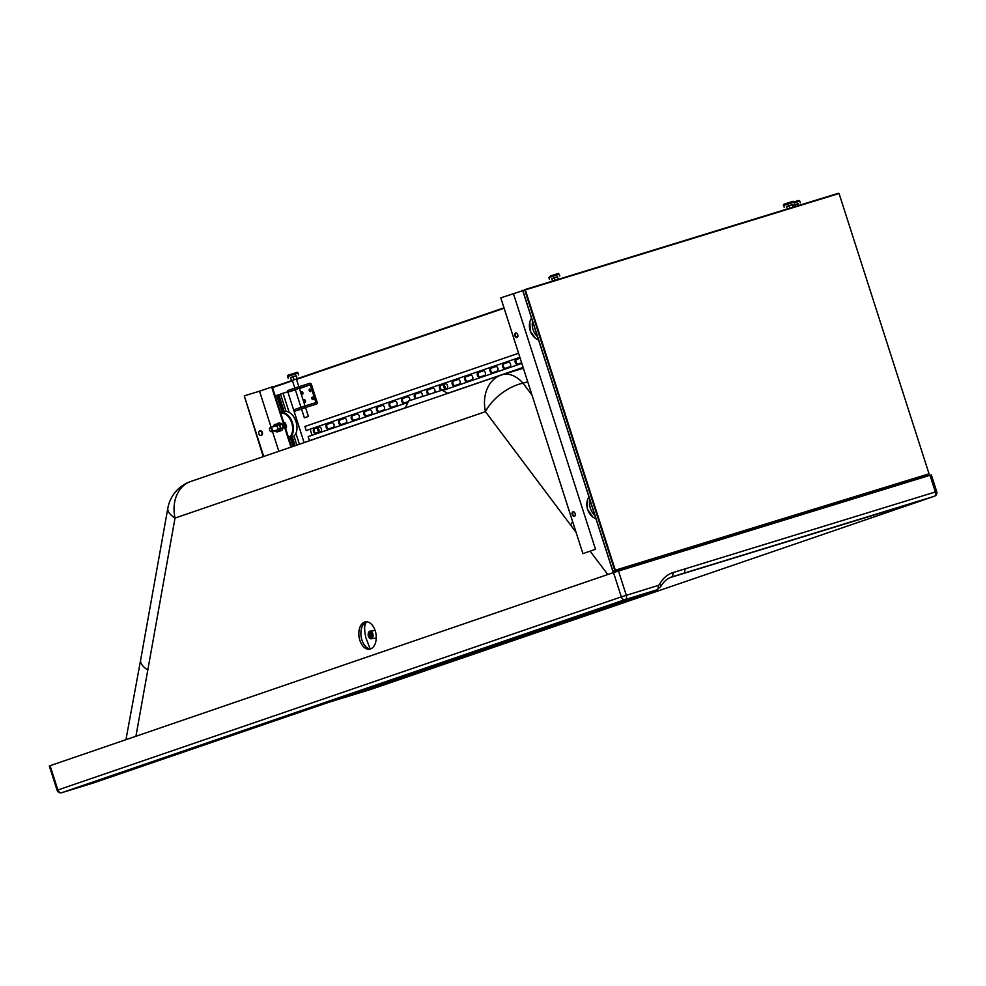 <?xml version="1.0" encoding="UTF-8"?>
<svg xmlns="http://www.w3.org/2000/svg" width="986" height="986" viewBox="0 0 986 986"><rect width="100%" height="100%" fill="white"/><g stroke="black" fill="none" stroke-linecap="round" stroke-linejoin="round"><path stroke-width="1.48" d="M366.619 621.796A13.829 8.578 -98.1 0 0 361.11 636.463A13.829 8.578 -98.1 0 0 370.514 648.985M887.301 510.884L893.489 510.082C910.3 504.228 907.613 504.684 885.403 511.438L884.122 511.857M332.455 701.046L401.24 678.799L399.724 677.986M936.7 491.595L935.357 491.977A3.722 2.329 -107.1 0 1 934.297 496.278A3.722 2.896 -108.9 0 0 934.358 496.254L934.358 496.254A3.722 3.722 0 0 0 936.7 491.595L931.339 474.882L613.502 572.558L49.3 765.962L57.102 790.267A3.722 3.722 0 0 0 61.748 792.695L61.748 792.695A3.722 2.329 72.9 0 1 61.526 792.744M50.076 765.678L57.878 789.983L57.102 790.267M613.502 572.558L621.303 596.875L57.878 789.983A3.722 2.896 71.1 0 0 61.785 792.682L93.497 782.933L656.923 589.825A3.722 2.329 -107.1 0 0 657.995 585.524L621.303 596.875A3.722 2.896 71.1 0 0 623.867 599.574A3.722 2.896 71.1 0 0 625.223 599.562A3.722 2.329 72.9 0 0 626.295 595.261L618.481 570.956M370.995 689.337A3.722 2.896 -108.9 0 1 370.933 689.362L370.933 689.362A3.722 2.896 -108.9 0 1 370.859 689.387A3.722 2.329 -107.1 0 1 370.81 689.399A3.722 2.329 -107.1 0 0 370.81 689.399L370.81 689.399A3.722 3.722 0 0 0 370.933 689.362L934.358 496.254M93.448 782.958L657.07 589.776A7.974 6.212 71.1 0 1 656.923 589.825L625.223 599.562L61.785 792.682A3.722 2.329 72.9 0 1 61.748 792.695L93.448 782.958A3.722 2.329 72.9 0 1 93.411 782.97A3.722 2.329 72.9 0 0 93.497 782.933A7.974 6.212 71.1 0 0 93.645 782.896A7.974 6.212 71.1 0 0 93.793 782.835M899.861 507.124L679.021 574.863L684.21 573.1L685.282 568.799L673.389 572.447A35.644 27.768 71.1 0 0 659.634 584.131A4.252 3.315 71.1 0 1 657.995 585.524M405.283 407.957L408.685 400.895L442.011 390.197L447.829 393.377M375.74 632.729A13.829 8.578 -98.1 0 0 365.572 621.846A13.829 8.578 -98.1 0 0 359.04 636.759A13.829 8.578 -98.1 0 0 369.491 649.232A13.829 8.578 -98.1 0 0 375.74 632.729M527.732 381.755L523.048 383.184A34.584 17.982 143.1 0 0 485.457 411.667L175.027 518.069A34.584 26.942 -108.9 0 1 190.668 481.513A34.584 34.584 0 0 0 167.842 508.135L167.842 508.135A34.584 12.769 10.2 0 0 175.027 518.069L135.932 736.246M858.301 497.289L857.228 496.389M655.296 558.421L656.121 559.395M909.425 481.575L909.067 480.465M909.782 481.476L909.425 480.355M913.8 480.231L913.443 479.122M911.976 480.798L911.619 479.689M280.542 394.215L278.804 394.819L284.202 411.655A13.299 8.332 -107.1 0 0 284.067 411.704M292.337 436.983L295.134 445.709M289.169 412.37L283.031 393.229L287.789 391.762L304.119 442.628M295.911 433.347L299.411 444.242M283.031 393.229L280.505 394.092L286.076 411.421M293.964 436.009L296.885 445.105M282.945 412.049L277.522 395.139L275.18 395.916M278.804 394.819L277.534 395.201M276.721 395.386L282.156 412.284M290.278 437.624L293.101 446.399M291.08 437.377L293.89 446.14M310.134 429.218L312.081 435.27M521.631 362.737L517.391 364.191A2.391 1.504 -107.1 0 1 517.367 364.204A2.391 1.504 -107.1 0 1 515.234 362.38A2.391 1.504 -107.1 0 1 515.924 359.631L520.164 358.189M508.394 362.219A2.391 1.504 -107.1 0 1 510.514 364.044A2.391 1.504 -107.1 0 1 509.824 366.792L504.783 368.517A2.391 1.504 -107.1 0 0 504.783 368.517A2.391 1.504 -107.1 0 1 502.626 366.706A2.391 1.504 -107.1 0 1 503.316 363.957L508.419 362.207A2.391 1.504 -107.1 0 0 508.357 362.232M495.785 366.545A2.391 1.504 -107.1 0 1 497.905 368.37A2.391 1.504 -107.1 0 1 497.215 371.106L492.174 372.844A2.391 1.504 -107.1 0 1 492.15 372.844A2.391 1.504 -107.1 0 1 490.017 371.019A2.391 1.504 -107.1 0 1 490.708 368.283L495.748 366.545A2.391 1.504 -107.1 0 0 495.748 366.545L495.81 366.533M483.177 370.859A2.391 1.504 -107.1 0 1 485.309 372.683A2.391 1.504 -107.1 0 1 484.607 375.432L479.566 377.157A2.391 1.504 -107.1 0 0 479.566 377.157A2.391 1.504 -107.1 0 1 477.409 375.346A2.391 1.504 -107.1 0 1 478.099 372.597L483.202 370.859A2.391 1.504 -107.1 0 0 483.14 370.872M470.568 375.185A2.391 1.504 -107.1 0 1 472.701 377.009A2.391 1.504 -107.1 0 1 471.998 379.758L466.957 381.483A2.391 1.504 -107.1 0 1 466.933 381.496A2.391 1.504 -107.1 0 1 464.8 379.672A2.391 1.504 -107.1 0 1 465.491 376.923L470.593 375.173A2.391 1.504 -107.1 0 0 470.532 375.198M457.96 379.511A2.391 1.504 -107.1 0 1 460.092 381.335A2.391 1.504 -107.1 0 1 459.39 384.072L454.349 385.809A2.391 1.504 -107.1 0 1 454.324 385.809A2.391 1.504 -107.1 0 1 452.192 383.985A2.391 1.504 -107.1 0 1 452.882 381.249L457.935 379.511A2.391 1.504 -107.1 0 0 457.935 379.511L457.985 379.499M445.352 383.825A2.391 1.504 -107.1 0 1 447.484 385.649A2.391 1.504 -107.1 0 1 446.781 388.398L441.74 390.123A2.391 1.504 -107.1 0 0 441.74 390.123A2.391 1.504 -107.1 0 1 439.583 388.311A2.391 1.504 -107.1 0 1 440.274 385.563L445.376 383.825A2.391 1.504 -107.1 0 0 445.327 383.837M434.703 392.305A2.391 1.504 -107.1 0 0 434.678 389.495A2.391 1.504 -107.1 0 0 432.743 388.151L427.665 389.889A2.391 1.504 -107.1 0 0 426.827 391.972A2.391 1.504 -107.1 0 0 428.232 394.338M422.291 396.249A2.391 1.504 -107.1 0 0 421.946 393.574A2.391 1.504 -107.1 0 0 420.135 392.477A2.391 1.504 -107.1 0 0 420.11 392.477L415.057 394.215A2.391 1.504 -107.1 0 0 414.206 396.125A2.391 1.504 -107.1 0 0 415.389 398.517M408.352 401.573L403.915 403.089A2.391 1.504 -107.1 0 0 403.915 403.089A2.391 1.504 -107.1 0 1 401.758 401.277A2.391 1.504 -107.1 0 1 402.448 398.529L407.501 396.803A2.391 1.504 -107.1 0 0 407.501 396.803L407.551 396.791A2.391 1.504 -107.1 0 1 409.301 397.839A2.391 1.504 -107.1 0 1 409.72 400.464M394.918 401.117A2.391 1.504 -107.1 0 1 397.05 402.941A2.391 1.504 -107.1 0 1 396.347 405.69L391.306 407.415A2.391 1.504 -107.1 0 1 391.282 407.428A2.391 1.504 -107.1 0 1 389.15 405.591A2.391 1.504 -107.1 0 1 389.84 402.855L394.893 401.129A2.391 1.504 -107.1 0 0 394.893 401.129L394.942 401.105M382.309 405.443A2.391 1.504 -107.1 0 1 384.441 407.267A2.391 1.504 -107.1 0 1 383.739 410.003L378.698 411.729A2.391 1.504 -107.1 0 0 378.698 411.729A2.391 1.504 -107.1 0 1 376.541 409.917A2.391 1.504 -107.1 0 1 377.244 407.181L382.334 405.431A2.391 1.504 -107.1 0 0 382.285 405.443M369.701 409.757A2.391 1.504 -107.1 0 1 371.833 411.581A2.391 1.504 -107.1 0 1 371.13 414.33L366.089 416.055A2.391 1.504 -107.1 0 1 366.065 416.067A2.391 1.504 -107.1 0 1 363.933 414.243A2.391 1.504 -107.1 0 1 364.635 411.495L369.676 409.769A2.391 1.504 -107.1 0 0 369.676 409.769L369.725 409.757M357.092 414.083A2.391 1.504 -107.1 0 1 359.224 415.907A2.391 1.504 -107.1 0 1 358.534 418.643L353.481 420.381A2.391 1.504 -107.1 0 0 353.481 420.381A2.391 1.504 -107.1 0 1 351.324 418.557A2.391 1.504 -107.1 0 1 352.027 415.821L357.117 414.071A2.391 1.504 -107.1 0 0 357.068 414.095M344.484 418.409A2.391 1.504 -107.1 0 1 346.616 420.233A2.391 1.504 -107.1 0 1 345.926 422.969L340.873 424.695A2.391 1.504 -107.1 0 0 340.873 424.695A2.391 1.504 -107.1 0 1 338.716 422.883A2.391 1.504 -107.1 0 1 339.418 420.147L344.459 418.409A2.391 1.504 -107.1 0 0 344.459 418.409L344.508 418.397M331.875 422.723A2.391 1.504 -107.1 0 1 334.007 424.547A2.391 1.504 -107.1 0 1 333.317 427.295L328.264 429.021A2.391 1.504 -107.1 0 1 328.239 429.033A2.391 1.504 -107.1 0 1 326.107 427.209A2.391 1.504 -107.1 0 1 326.81 424.461L331.851 422.735A2.391 1.504 -107.1 0 0 331.851 422.735L331.9 422.711M319.267 427.049A2.391 1.504 -107.1 0 1 321.399 428.873A2.391 1.504 -107.1 0 1 320.709 431.609L315.656 433.347A2.391 1.504 -107.1 0 0 315.656 433.347A2.391 1.504 -107.1 0 1 313.499 431.523A2.391 1.504 -107.1 0 1 314.201 428.787L319.304 427.037A2.391 1.504 -107.1 0 0 319.242 427.061M306.202 430.537L519.881 357.326L306.202 430.537L304.908 426.482L518.574 353.247M502.564 374.643L523.184 367.581M517.958 363.994A2.391 1.504 72.9 0 1 515.986 361.985A2.391 1.504 72.9 0 1 516.726 359.397L520.177 358.214M505.362 368.32A2.391 1.504 72.9 0 1 503.378 366.311A2.391 1.504 72.9 0 1 504.117 363.711L508.579 362.182M492.753 372.646A2.391 1.504 72.9 0 1 490.769 370.625A2.391 1.504 72.9 0 1 491.509 368.037L495.97 366.509M480.145 376.96A2.391 1.504 72.9 0 1 478.161 374.951A2.391 1.504 72.9 0 1 478.9 372.363L483.362 370.822M467.537 381.286A2.391 1.504 72.9 0 1 465.552 379.277A2.391 1.504 72.9 0 1 466.292 376.677L470.753 375.148M454.928 385.612A2.391 1.504 72.9 0 1 452.944 383.591A2.391 1.504 72.9 0 1 453.683 381.003L458.145 379.474M442.32 389.926A2.391 1.504 72.9 0 1 440.335 387.917A2.391 1.504 72.9 0 1 441.075 385.329L445.536 383.788M429.009 394.092A2.391 1.504 72.9 0 1 427.628 391.725A2.391 1.504 72.9 0 1 428.466 389.643L432.928 388.114M416.166 398.258A2.391 1.504 72.9 0 1 414.995 395.867A2.391 1.504 72.9 0 1 415.858 393.969L420.319 392.44M404.494 402.892A2.391 1.504 72.9 0 1 402.51 400.883A2.391 1.504 72.9 0 1 403.249 398.295L407.711 396.754M391.886 407.218A2.391 1.504 72.9 0 1 389.901 405.209A2.391 1.504 72.9 0 1 390.641 402.608L395.103 401.08M379.277 411.532A2.391 1.504 72.9 0 1 377.293 409.523A2.391 1.504 72.9 0 1 378.032 406.935L382.494 405.406M366.669 415.858A2.391 1.504 72.9 0 1 364.684 413.849A2.391 1.504 72.9 0 1 365.424 411.248L369.898 409.72M354.06 420.184A2.391 1.504 72.9 0 1 352.076 418.175A2.391 1.504 72.9 0 1 352.815 415.574L357.289 414.046M341.452 424.498A2.391 1.504 72.9 0 1 339.467 422.489A2.391 1.504 72.9 0 1 340.207 419.9L344.681 418.36M328.843 428.824A2.391 1.504 72.9 0 1 326.859 426.815A2.391 1.504 72.9 0 1 327.599 424.214L332.072 422.686M316.235 433.15A2.391 1.504 72.9 0 1 314.251 431.141A2.391 1.504 72.9 0 1 314.99 428.54L319.464 427.012M407.945 402.411L308.162 436.613L309.456 440.668L313.117 439.546M309.456 440.668L405.357 407.797M447.681 393.291L523.135 367.433M442.615 390.53L521.828 363.378M557.484 276.869L551.79 278.705M558.286 279.334L557.46 276.795L554.292 277.769L551.766 278.631L552.554 281.096M555.106 280.32L554.292 277.769M786.545 206.579L792.239 204.755M787.309 208.983L786.52 206.518L789.047 205.655L792.214 204.681L793.027 207.22M789.86 208.194L789.047 205.655M299.054 386.635L309.752 383.344A1.59 1.245 -108.9 0 1 311.44 384.503L317.122 402.226A1.59 1.245 -108.9 0 1 316.42 404.112L305.722 407.403L305.229 405.887L315.939 402.596L310.245 384.86L299.534 388.151L299.054 386.635L287.542 390.579L288.035 392.095L299.534 388.151M301.556 409.091L294.21 411.347L293.729 409.831L305.229 405.887M295.381 389.84L288.035 392.095M302.431 391.972A1.331 0.838 -107.1 0 0 302.949 393.66M312.919 397.37A1.331 0.838 -107.1 0 0 313.437 399.059M310.307 389.273A1.331 0.838 -107.1 0 0 310.836 390.961M305.031 400.082A1.331 0.838 -107.1 0 0 305.549 401.77M294.21 411.347L305.722 407.403M301.519 408.943L305.561 407.637M299.436 388.57L310.245 384.86M301.691 391.738A1.331 0.838 -107.1 0 0 302.492 394.277A1.331 0.838 -107.1 0 0 301.691 391.738M312.981 399.663A1.331 0.838 -107.1 0 0 312.192 397.136A1.331 0.838 -107.1 0 0 312.981 399.663M309.567 389.039A1.331 0.838 72.9 0 1 310.368 391.565A1.331 0.838 72.9 0 1 309.567 389.039M305.105 402.374A1.331 0.838 72.9 0 1 304.304 399.835A1.331 0.838 72.9 0 1 305.105 402.374M296.244 375.777L290.55 377.601M296.367 379.006L297.193 378.747L296.379 379.018L298.844 386.709L296.367 379.006L272.382 387.215L292.337 380.374M297.193 378.747L296.219 375.703L293.052 376.677L290.525 377.539L291.499 380.584M294.025 379.721L293.052 376.677M307.644 416.708L304.354 417.793L307.644 416.708M792.448 205.421L798.044 203.769M792.473 205.482L798.019 203.695L798.598 205.507M795.431 206.481L794.852 204.669M595.643 549.276L582.911 553.627L595.643 549.276M522.74 290.66L500.789 297.846L582.911 553.627M517.293 337.409A2.391 1.504 72.9 0 1 515.468 335.523A2.391 1.504 72.9 0 1 515.912 332.935M574.69 516.196A2.391 1.504 72.9 0 1 572.866 514.31A2.391 1.504 72.9 0 1 573.31 511.722M513.398 293.532L595.519 549.301M517.034 337.545A2.391 1.504 72.9 0 1 517.009 337.545A2.391 1.504 72.9 0 1 514.865 335.696A2.391 1.504 72.9 0 1 515.604 332.972A2.391 1.504 72.9 0 1 517.724 334.796A2.391 1.504 72.9 0 1 517.034 337.545M572.977 511.771A2.391 1.504 -107.1 0 0 572.274 514.507A2.391 1.504 -107.1 0 0 574.407 516.344A2.391 1.504 -107.1 0 0 575.134 513.607A2.391 1.504 -107.1 0 0 573.002 511.759A2.391 1.504 -107.1 0 0 572.977 511.771M532.588 321.35A13.299 10.365 71.1 0 0 537.493 336.608M594.891 515.407A13.299 10.365 -108.9 0 1 589.985 500.136M285.237 427.271L286.593 426.852L285.706 428.725M283.586 422.119L285.373 423.056L284.017 423.462M286.593 426.852L285.373 423.056M277.189 423.549L279.42 422.871L282.082 424.066L279.839 424.756L277.017 423.77M279.334 431.079L281.059 428.553L279.839 424.756M279.63 431.153L281.86 430.463L283.302 427.862L282.082 424.066M281.059 428.553L283.302 427.862M274.33 430.833L276.93 431.979L278.372 429.378L280.603 428.688L280.11 429.921A3.463 2.169 72.9 0 1 278.064 430.623M276.24 424.929A3.463 2.169 72.9 0 1 278.286 424.226L279.383 424.892L277.152 425.582L274.49 424.387L278.286 424.226M273.221 426.716A3.463 2.169 72.9 0 1 273.541 425.755A3.463 2.169 72.9 0 1 275.587 425.052A3.463 2.169 72.9 0 1 277.522 427.554L277.152 425.582M276.93 431.979L279.161 431.301L280.11 429.921M278.372 429.378L277.522 427.554A3.463 2.169 72.9 0 1 277.423 430.759A3.463 2.169 72.9 0 1 275.365 431.449A3.463 2.169 72.9 0 1 274.478 430.783M280.603 428.688L279.383 424.892M274.49 424.387L273.11 426.753M270.201 431.092A2.132 1.331 -107.1 0 0 270.275 431.178A2.132 1.331 -107.1 0 0 271.557 431.683A2.132 1.331 -107.1 0 0 272.185 429.218A2.132 1.331 -107.1 0 0 270.3 427.616A2.132 1.331 -107.1 0 0 269.535 428.75A2.132 1.331 -107.1 0 0 269.523 428.873M271.742 429.366A1.799 1.122 -107.1 0 0 270.509 427.986A1.799 1.122 -107.1 0 0 269.498 428.972A1.799 1.122 -107.1 0 0 270.127 431.018A1.799 1.122 -107.1 0 0 271.532 431.239A1.799 1.122 -107.1 0 0 271.742 429.366M271.15 427.357L259.528 391.183L272.259 386.845L291.56 446.929M278.828 451.292L272.444 431.412M290.969 447.139L271.668 387.017M263.718 456.481L244.269 395.867L259.528 391.183M259.86 430.87A2.391 1.861 71.1 0 0 261.364 435.418A2.391 1.861 71.1 0 0 259.86 430.87M263.25 456.641L244.269 395.867M259.577 430.981A2.391 1.861 -108.9 0 1 261.117 435.467M280.48 412.801L280.653 412.752A13.299 8.332 -107.1 0 1 292.46 422.821A13.299 8.332 -107.1 0 1 288.713 438.092L292.029 437.081A13.299 8.332 -107.1 0 0 292.189 437.032A13.299 8.332 -107.1 0 0 296.046 421.798A13.299 8.332 -107.1 0 0 284.227 411.655L280.653 412.752A13.299 8.332 -107.1 0 0 280.591 412.777M615.313 570.191L929.046 473.81L839.061 193.515L929.046 473.81L924.326 475.782L612.972 571.424L615.313 570.191L525.316 289.896L839.061 193.515M522.839 290.66L525.316 289.896M612.885 571.116L522.728 290.328M929.046 473.81L612.984 571.424M310.861 390.579L310.553 389.569M305.586 401.388L305.278 400.378M445.031 386.5A1.196 0.752 72.9 0 1 443.614 386.968A1.196 0.752 72.9 0 1 445.031 386.5M318.614 431.092A1.196 0.752 72.9 0 1 317.886 428.811A1.196 0.752 72.9 0 1 318.614 431.092M370.181 648.961L365.868 637.683C364.401 630.88 364.253 626.258 365.412 623.818L366.163 621.981M369.01 637.424A3.858 2.391 -98.1 0 0 369.109 637.585A3.858 2.391 -98.1 0 0 371.192 638.792L375.555 638.164A3.858 2.391 -98.1 0 0 376.245 637.893M375.148 630.596A3.858 2.391 -98.1 0 0 374.47 630.535L370.095 631.151A3.858 2.391 -98.1 0 0 369.836 631.225A3.858 2.391 -98.1 0 0 368.444 632.901A3.858 2.391 -98.1 0 0 368.382 633.086M371.192 638.792A3.858 2.391 -98.1 0 0 373.016 634.639A3.858 2.391 -98.1 0 0 370.095 631.151M369.528 631.792A3.328 2.058 81.9 0 1 372.301 636.044A3.328 2.058 81.9 0 1 368.912 637.276A3.328 2.058 81.9 0 1 368.333 633.246A3.328 2.058 81.9 0 1 369.528 631.792M370.403 632.605L369.577 632.371M370.872 632.876L368.752 633.271L370.884 632.975L369.725 632.309M370.884 632.963L371.611 634.195L368.493 634.602L369.183 636.981L371.278 637.498L371.611 634.195M369.577 637.104L371.71 636.796L369.553 637.067M371.623 633.986L368.493 634.602M368.69 634.405L371.599 633.579M368.813 633.702L371.291 633.308L368.542 634.01M370.391 632.593L369.503 632.729M371.944 636.192L369.171 636.586M371.944 636.143L369.146 636.549M371.969 635.477L368.875 635.921M372.005 635.428L368.85 635.871M371.845 634.725L368.702 635.169M371.87 634.664L368.702 635.12M371.636 633.936L368.69 634.355M370.859 632.852L369.109 633.098M657.07 589.776L660.694 586.67C663.442 581.789 667.128 578.535 671.725 576.946A31.922 24.872 71.1 0 1 672.329 576.748L934.297 496.278L370.859 689.387L328.301 702.463L370.81 689.399M929.995 475.264L935.357 491.977L685.282 568.799M660.694 586.67A3.722 1.898 -151.3 0 0 659.634 584.131M672.329 576.748L673.389 572.447M532.033 395.152L523.048 383.184A34.584 21.667 -107.1 0 0 502.157 374.766A34.584 21.667 -107.1 0 0 501.738 374.902A34.584 26.942 71.1 0 0 501.098 375.111A34.584 26.942 71.1 0 0 485.457 411.667L570.647 525.07A34.584 17.982 -36.9 0 1 572.632 521.606M570.647 525.07L576.07 532.317M590.109 551.174L607.807 574.518M125.949 739.673L140.628 660.053A34.584 12.769 10.2 0 0 147.814 669.987M515.924 359.631L516.726 359.397M503.316 363.957L504.117 363.711M490.708 368.283L491.509 368.037M478.099 372.597L478.9 372.363M465.491 376.923L466.292 376.677M452.882 381.249L453.683 381.003M440.274 385.563L441.075 385.329M427.665 389.889L428.466 389.643M415.057 394.215L415.858 393.969M402.448 398.529L403.249 398.295M389.84 402.855L390.641 402.608M377.244 407.181L378.032 406.935M364.635 411.495L365.424 411.248M352.027 415.821L352.815 415.574M339.418 420.147L340.207 419.9M326.81 424.461L327.599 424.214M314.201 428.787L314.99 428.54M549.978 277.189L548.857 277.608L550.434 275.944C561.601 272.604 557.238 273.171 559.235 274.281L549.978 277.189M791.746 201.81L785.201 203.819L791.746 201.81M784.178 207.27L783.611 205.495L793.989 202.155L794.556 203.929M296.034 373.743L287.604 376.516C288.072 374.766 285.595 376.184 295.085 372.942C296.996 372.092 297.969 372.178 297.994 373.176L296.034 373.743M794.223 202.882L799.794 201.181L798.623 200.441L793.927 202.019M531.565 318.17A13.299 10.365 71.1 0 0 538.566 339.973M595.975 518.759A13.299 10.365 -108.9 0 1 588.975 496.956L587.607 499.384L587.373 509.022L593.017 517.256L595.988 518.809M288.541 437.55A12.769 7.999 -107.1 0 0 291.733 422.994A12.769 7.999 -107.1 0 0 280.751 413.294M928.627 474.389L614.87 570.783L524.626 289.674L838.359 193.293L524.626 289.674M503.994 307.829L297.18 378.71L503.994 307.829M504.117 308.224L296.49 379.388M292.472 380.769L272.506 387.609M892.342 486.825L909.252 481.032L892.342 486.825M924.338 475.77L913.554 479.467M909.228 480.958L889.964 487.565M909.092 480.539L877.01 491.533M363.624 624.039L365.412 623.818M371.673 636.623L369.183 636.981M368.9 636.5L371.932 636.069M371.833 635.847L368.801 636.278M368.616 635.711L371.981 635.23M371.808 634.996L368.567 635.465M368.493 634.861L371.87 634.368M371.291 633.394L368.579 633.776M679.083 574.838L669.975 577.648M523.393 368.246L502.157 374.766A34.584 34.584 0 0 0 501.098 375.111L190.668 481.513M871.119 492.125L872.228 493.012M140.628 660.053L167.842 508.135M559.814 276.055L559.235 274.281M549.424 279.383L548.857 277.608M783.611 205.495C782.983 204.743 783.71 204.114 785.817 203.609C794.987 200.897 792.719 200.861 793.989 202.155M298.561 374.951L297.994 373.176M288.183 378.291L287.604 376.516M308.408 416.486L305.549 407.612L308.408 416.486M305.019 405.949L299.337 388.225L305.019 405.949M304.354 417.793L301.506 408.907L304.354 417.793M301.001 407.329L295.307 389.606L301.001 407.329M294.814 388.09L292.324 380.313L294.814 388.09M800.361 202.956L799.794 201.181M531.553 318.133L529.815 321.732L530.283 331.185L535.546 338.42L538.59 340.022M276.487 425.718L270.3 427.616M277.732 429.785L271.557 431.683M612.861 571.375L522.666 290.451"/></g></svg>
